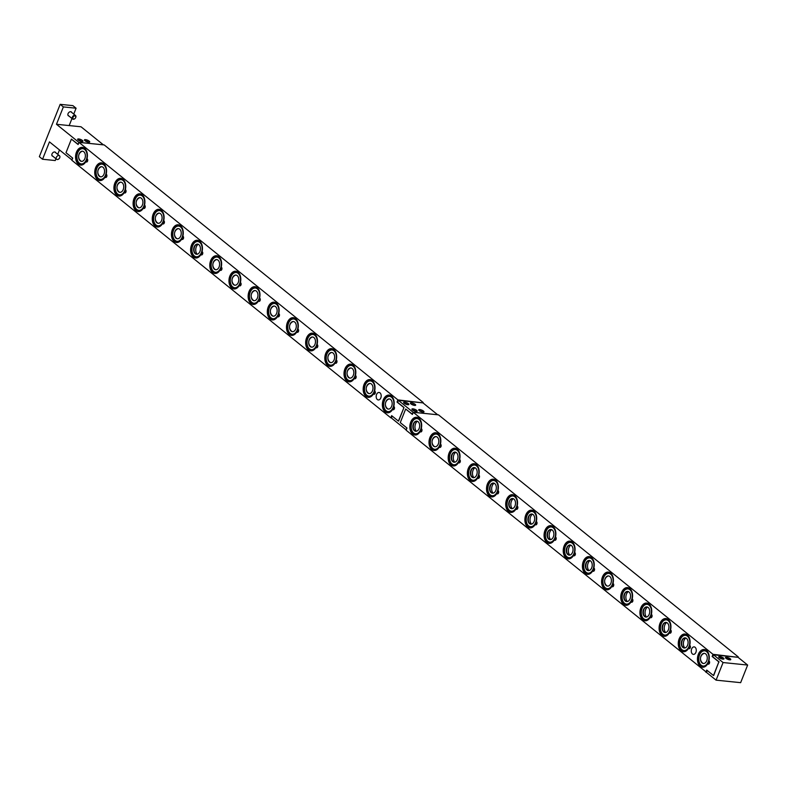 <?xml version="1.0" encoding="UTF-8"?>
<svg xmlns="http://www.w3.org/2000/svg" width="787" height="787" viewBox="0 0 787 787"><rect width="100%" height="100%" fill="white"/><g stroke="black" fill="none" stroke-linecap="round" stroke-linejoin="round"><path stroke-width="1.18" d="M707.179 652.216A7.654 5.056 95.8 0 1 708.497 661.001A7.654 5.056 95.8 0 1 703.096 666.038A7.654 5.056 95.8 0 1 700.568 664.631A7.654 5.056 95.8 0 1 699.24 655.846A7.654 5.056 95.8 0 1 704.65 650.81A7.654 5.056 95.8 0 1 707.179 652.216M700.528 657.932A5.106 3.374 95.8 0 1 702.535 653.928A5.106 3.374 95.8 0 1 706.077 654.282A5.106 3.374 95.8 0 1 706.451 661.385A5.106 3.374 95.8 0 1 701.67 662.565A5.106 3.374 95.8 0 1 701.66 662.556A5.106 3.374 95.8 0 1 700.499 658.227M701.935 662.841A5.784 3.817 95.8 0 1 701.296 661.582M701.984 654.814A5.784 3.817 95.8 0 1 702.87 653.712M684.828 647.996A5.784 3.817 95.8 0 1 684.739 647.898A5.784 3.817 95.8 0 1 685.851 638.021M688.005 636.732A7.654 5.056 95.8 0 1 689.323 645.517A7.654 5.056 95.8 0 1 683.923 650.564A7.654 5.056 95.8 0 1 681.394 649.157A7.654 5.056 95.8 0 1 680.066 640.372A7.654 5.056 95.8 0 1 685.477 635.325A7.654 5.056 95.8 0 1 688.005 636.732M686.903 638.798A5.106 3.374 95.8 0 1 687.277 645.901A5.106 3.374 95.8 0 1 682.496 647.081A5.106 3.374 95.8 0 1 682.486 647.071A5.106 3.374 95.8 0 1 683.362 638.444A5.106 3.374 95.8 0 1 686.903 638.798M682.762 647.357A5.784 3.817 95.8 0 1 683.696 638.227M665.654 632.512A5.784 3.817 95.8 0 1 665.566 632.414A5.784 3.817 95.8 0 1 666.668 622.537M668.832 621.248A7.654 5.056 95.8 0 1 670.15 630.033A7.654 5.056 95.8 0 1 664.749 635.079A7.654 5.056 95.8 0 1 662.221 633.673A7.654 5.056 95.8 0 1 660.893 624.888A7.654 5.056 95.8 0 1 666.304 619.841A7.654 5.056 95.8 0 1 668.832 621.248M667.73 623.324A5.106 3.374 95.8 0 1 668.104 630.417A5.106 3.374 95.8 0 1 663.323 631.597A5.106 3.374 95.8 0 1 663.313 631.597A5.106 3.374 95.8 0 1 664.189 622.97A5.106 3.374 95.8 0 1 667.73 623.324M663.589 631.882A5.784 3.817 95.8 0 1 664.523 622.743M646.481 617.028A5.784 3.817 95.8 0 1 646.393 616.929A5.784 3.817 95.8 0 1 647.494 607.062M649.659 605.764A7.654 5.056 95.8 0 1 650.977 614.549A7.654 5.056 95.8 0 1 645.566 619.595A7.654 5.056 95.8 0 1 643.038 618.188A7.654 5.056 95.8 0 1 641.72 609.404A7.654 5.056 95.8 0 1 647.13 604.357A7.654 5.056 95.8 0 1 649.659 605.764M648.557 607.839A5.106 3.374 95.8 0 1 648.931 614.942A5.106 3.374 95.8 0 1 644.14 616.123A5.106 3.374 95.8 0 1 644.14 616.113A5.106 3.374 95.8 0 1 645.015 607.485A5.106 3.374 95.8 0 1 648.557 607.839M644.415 616.398A5.784 3.817 95.8 0 1 645.35 607.259M627.308 601.543A5.784 3.817 95.8 0 1 627.219 601.445A5.784 3.817 95.8 0 1 628.321 591.578M630.476 590.289A7.654 5.056 95.8 0 1 631.804 599.074A7.654 5.056 95.8 0 1 626.393 604.111A7.654 5.056 95.8 0 1 623.865 602.704A7.654 5.056 95.8 0 1 622.547 593.919A7.654 5.056 95.8 0 1 627.947 588.883A7.654 5.056 95.8 0 1 630.476 590.289M629.374 592.355A5.106 3.374 95.8 0 1 629.757 599.458A5.106 3.374 95.8 0 1 624.967 600.638A5.106 3.374 95.8 0 1 624.967 600.629A5.106 3.374 95.8 0 1 625.842 592.001A5.106 3.374 95.8 0 1 629.374 592.355M625.242 600.914A5.784 3.817 95.8 0 1 626.177 591.775M611.302 574.805A7.654 5.056 95.8 0 1 612.63 583.59A7.654 5.056 95.8 0 1 607.22 588.627A7.654 5.056 95.8 0 1 604.691 587.22A7.654 5.056 95.8 0 1 603.373 578.435A7.654 5.056 95.8 0 1 608.774 573.398A7.654 5.056 95.8 0 1 611.302 574.805M604.662 580.521A5.106 3.374 95.8 0 1 606.669 576.517A5.106 3.374 95.8 0 1 610.2 576.871A5.106 3.374 95.8 0 1 610.584 583.974A5.106 3.374 95.8 0 1 605.793 585.154A5.106 3.374 95.8 0 1 605.793 585.144A5.106 3.374 95.8 0 1 604.632 580.816M606.069 585.43A5.784 3.817 95.8 0 1 605.429 584.17M606.118 577.402A5.784 3.817 95.8 0 1 607.003 576.291M588.961 570.585A5.784 3.817 95.8 0 1 588.873 570.486A5.784 3.817 95.8 0 1 589.975 560.61M592.129 559.321A7.654 5.056 95.8 0 1 593.457 568.106A7.654 5.056 95.8 0 1 588.046 573.152A7.654 5.056 95.8 0 1 585.518 571.746A7.654 5.056 95.8 0 1 584.2 562.961A7.654 5.056 95.8 0 1 589.601 557.914A7.654 5.056 95.8 0 1 592.129 559.321M591.027 561.387A5.106 3.374 95.8 0 1 591.411 568.489A5.106 3.374 95.8 0 1 586.62 569.67A5.106 3.374 95.8 0 1 586.62 569.66A5.106 3.374 95.8 0 1 587.496 561.033A5.106 3.374 95.8 0 1 591.027 561.387M586.895 569.945A5.784 3.817 95.8 0 1 587.83 560.816M569.788 555.101A5.784 3.817 95.8 0 1 569.699 555.002A5.784 3.817 95.8 0 1 570.801 545.125M572.956 543.837A7.654 5.056 95.8 0 1 574.284 552.622A7.654 5.056 95.8 0 1 568.873 557.668A7.654 5.056 95.8 0 1 566.345 556.261A7.654 5.056 95.8 0 1 565.027 547.477A7.654 5.056 95.8 0 1 570.427 542.43A7.654 5.056 95.8 0 1 572.956 543.837M571.854 545.912A5.106 3.374 95.8 0 1 572.238 553.005A5.106 3.374 95.8 0 1 567.447 554.186A5.106 3.374 95.8 0 1 567.437 554.186A5.106 3.374 95.8 0 1 568.322 545.558A5.106 3.374 95.8 0 1 571.854 545.912M567.722 554.471A5.784 3.817 95.8 0 1 568.657 545.332M550.615 539.616A5.784 3.817 95.8 0 1 550.526 539.518A5.784 3.817 95.8 0 1 551.628 529.651M553.782 528.352A7.654 5.056 95.8 0 1 555.11 537.137A7.654 5.056 95.8 0 1 549.7 542.184A7.654 5.056 95.8 0 1 547.172 540.777A7.654 5.056 95.8 0 1 545.853 531.992A7.654 5.056 95.8 0 1 551.254 526.946A7.654 5.056 95.8 0 1 553.782 528.352M552.681 530.428A5.106 3.374 95.8 0 1 553.064 537.531A5.106 3.374 95.8 0 1 548.273 538.711A5.106 3.374 95.8 0 1 548.264 538.702A5.106 3.374 95.8 0 1 549.149 530.074A5.106 3.374 95.8 0 1 552.681 530.428M548.549 538.987A5.784 3.817 95.8 0 1 549.483 529.848M531.441 524.132A5.784 3.817 95.8 0 1 531.353 524.034A5.784 3.817 95.8 0 1 532.455 514.167M534.609 512.878A7.654 5.056 95.8 0 1 535.927 521.663A7.654 5.056 95.8 0 1 530.527 526.7A7.654 5.056 95.8 0 1 527.998 525.293A7.654 5.056 95.8 0 1 526.68 516.508A7.654 5.056 95.8 0 1 532.081 511.471A7.654 5.056 95.8 0 1 534.609 512.878M533.507 514.944A5.106 3.374 95.8 0 1 533.881 522.047A5.106 3.374 95.8 0 1 529.1 523.227A5.106 3.374 95.8 0 1 529.09 523.217A5.106 3.374 95.8 0 1 529.976 514.59A5.106 3.374 95.8 0 1 533.507 514.944M529.376 523.503A5.784 3.817 95.8 0 1 530.31 514.364M512.258 508.648A5.784 3.817 95.8 0 1 512.17 508.55A5.784 3.817 95.8 0 1 513.281 498.683M515.436 497.394A7.654 5.056 95.8 0 1 516.754 506.179A7.654 5.056 95.8 0 1 511.353 511.216A7.654 5.056 95.8 0 1 508.825 509.809A7.654 5.056 95.8 0 1 507.507 501.024A7.654 5.056 95.8 0 1 512.908 495.987A7.654 5.056 95.8 0 1 515.436 497.394M514.334 499.46A5.106 3.374 95.8 0 1 514.708 506.562A5.106 3.374 95.8 0 1 509.927 507.743A5.106 3.374 95.8 0 1 509.917 507.733A5.106 3.374 95.8 0 1 510.802 499.106A5.106 3.374 95.8 0 1 514.334 499.46M510.202 508.018A5.784 3.817 95.8 0 1 511.127 498.879M493.085 493.174A5.784 3.817 95.8 0 1 492.996 493.075A5.784 3.817 95.8 0 1 494.108 483.198M496.263 481.91A7.654 5.056 95.8 0 1 497.581 490.695A7.654 5.056 95.8 0 1 492.18 495.741A7.654 5.056 95.8 0 1 489.652 494.334A7.654 5.056 95.8 0 1 488.333 485.54A7.654 5.056 95.8 0 1 493.734 480.503A7.654 5.056 95.8 0 1 496.263 481.91M495.161 483.975A5.106 3.374 95.8 0 1 495.535 491.078A5.106 3.374 95.8 0 1 490.754 492.259A5.106 3.374 95.8 0 1 490.744 492.249A5.106 3.374 95.8 0 1 491.629 483.621A5.106 3.374 95.8 0 1 495.161 483.975M491.029 492.534A5.784 3.817 95.8 0 1 491.954 483.405M473.912 477.689A5.784 3.817 95.8 0 1 473.823 477.591A5.784 3.817 95.8 0 1 474.935 467.714M477.089 466.425A7.654 5.056 95.8 0 1 478.407 475.21A7.654 5.056 95.8 0 1 473.007 480.257A7.654 5.056 95.8 0 1 470.478 478.85A7.654 5.056 95.8 0 1 469.15 470.065A7.654 5.056 95.8 0 1 474.561 465.019A7.654 5.056 95.8 0 1 477.089 466.425M475.987 468.501A5.106 3.374 95.8 0 1 476.361 475.594A5.106 3.374 95.8 0 1 471.58 476.774A5.106 3.374 95.8 0 1 471.57 476.765A5.106 3.374 95.8 0 1 472.456 468.147A5.106 3.374 95.8 0 1 475.987 468.501M471.856 477.06A5.784 3.817 95.8 0 1 472.78 467.921M454.738 462.205A5.784 3.817 95.8 0 1 454.65 462.107A5.784 3.817 95.8 0 1 455.762 452.24M457.916 450.941A7.654 5.056 95.8 0 1 459.234 459.726A7.654 5.056 95.8 0 1 453.833 464.773A7.654 5.056 95.8 0 1 451.305 463.366A7.654 5.056 95.8 0 1 449.977 454.581A7.654 5.056 95.8 0 1 455.388 449.534A7.654 5.056 95.8 0 1 457.916 450.941M456.814 453.017A5.106 3.374 95.8 0 1 457.188 460.12A5.106 3.374 95.8 0 1 452.407 461.3A5.106 3.374 95.8 0 1 452.397 461.29A5.106 3.374 95.8 0 1 453.282 452.663A5.106 3.374 95.8 0 1 456.814 453.017M452.673 461.575A5.784 3.817 95.8 0 1 453.607 452.436M438.743 435.467A7.654 5.056 95.8 0 1 440.061 444.252A7.654 5.056 95.8 0 1 434.66 449.288A7.654 5.056 95.8 0 1 432.132 447.882A7.654 5.056 95.8 0 1 430.804 439.097A7.654 5.056 95.8 0 1 436.214 434.06A7.654 5.056 95.8 0 1 438.743 435.467M432.093 441.182A5.106 3.374 95.8 0 1 434.099 437.178A5.106 3.374 95.8 0 1 437.641 437.533A5.106 3.374 95.8 0 1 438.015 444.635A5.106 3.374 95.8 0 1 433.234 445.816A5.106 3.374 95.8 0 1 433.224 445.806A5.106 3.374 95.8 0 1 432.063 441.477M433.499 446.091A5.784 3.817 95.8 0 1 432.86 444.832M433.548 438.064A5.784 3.817 95.8 0 1 434.434 436.952M80.52 149.196A7.654 5.056 95.8 0 1 82.773 148.664A7.654 5.056 95.8 0 1 87.072 155.098A7.654 5.056 95.8 0 1 83.471 163.371A7.654 5.056 95.8 0 1 81.218 163.903A7.654 5.056 95.8 0 1 76.919 157.469A7.654 5.056 95.8 0 1 80.52 149.196M78.661 155.796A5.106 3.374 95.8 0 1 80.668 151.793A5.106 3.374 95.8 0 1 81.012 151.557A5.106 3.374 95.8 0 1 85.242 154.4A5.106 3.374 95.8 0 1 82.979 161.01A5.106 3.374 95.8 0 1 79.782 160.41A5.106 3.374 95.8 0 1 78.631 156.092M80.067 160.705A5.784 3.817 95.8 0 1 79.418 159.436M80.107 152.668A5.784 3.817 95.8 0 1 80.992 151.566M387.568 412.821A8.903 5.883 95.8 0 1 383.702 409.437L384.686 409.053M393.451 409.752L392.605 409.407A8.903 5.883 95.8 0 1 387.361 412.801A8.903 5.883 95.8 0 1 382.423 403.347A8.903 5.883 95.8 0 1 389.172 395.084A8.903 5.883 95.8 0 1 393.785 406.446A1.702 1.121 95.8 0 1 394.474 408.364A1.702 1.121 95.8 0 1 393.215 409.771A1.702 1.121 95.8 0 1 392.605 409.407M383.692 405.039L382.777 405.02M383.722 409.427A8.903 5.883 -84.2 0 1 382.777 404.862L382.748 404.862A8.903 5.883 95.8 0 1 389.368 395.113M382.748 404.862L383.692 404.843M702.653 667.248A8.903 5.883 95.8 0 1 698.364 655.463L698.394 655.463A8.903 5.883 -84.2 0 1 700.509 651.469M708.546 664.179L707.7 663.834A8.903 5.883 95.8 0 1 702.457 667.228A8.903 5.883 95.8 0 1 697.508 657.775A8.903 5.883 95.8 0 1 704.267 649.511A8.903 5.883 95.8 0 1 708.88 660.873A1.702 1.121 95.8 0 1 709.569 662.792A1.702 1.121 95.8 0 1 708.3 664.198A1.702 1.121 95.8 0 1 707.7 663.834M698.472 655.207L699.377 655.433M701.404 652.089A0.905 0.502 41.9 0 1 700.499 651.449A8.903 5.883 95.8 0 1 704.463 649.541M699.279 655.738L698.364 655.463M368.395 397.337A8.903 5.883 95.8 0 1 364.529 393.953L365.512 393.569M374.278 394.267L373.432 393.923A8.903 5.883 95.8 0 1 368.188 397.327A8.903 5.883 95.8 0 1 363.24 387.863A8.903 5.883 95.8 0 1 369.998 379.609A8.903 5.883 95.8 0 1 374.612 390.962A1.702 1.121 95.8 0 1 375.301 392.89A1.702 1.121 95.8 0 1 374.032 394.287A1.702 1.121 95.8 0 1 373.432 393.923M364.519 389.555L363.604 389.545M364.519 389.358L363.574 389.378A8.903 5.883 95.8 0 1 370.195 379.629M363.594 389.378A8.903 5.883 -84.2 0 0 364.538 393.943M683.48 651.764A8.903 5.883 95.8 0 1 679.191 639.979L679.22 639.979A8.903 5.883 -84.2 0 1 681.335 635.985M689.373 648.695L688.527 648.35A8.903 5.883 95.8 0 1 683.283 651.754A8.903 5.883 95.8 0 1 678.335 642.29A8.903 5.883 95.8 0 1 685.093 634.027A8.903 5.883 95.8 0 1 689.707 645.389A1.702 1.121 95.8 0 1 690.396 647.308A1.702 1.121 95.8 0 1 689.127 648.714A1.702 1.121 95.8 0 1 688.527 648.35M679.299 639.723L680.204 639.949M682.231 636.604A0.905 0.502 41.9 0 1 681.326 635.965A8.903 5.883 95.8 0 1 685.29 634.056M680.106 640.264L679.191 639.979M349.221 381.852A8.903 5.883 95.8 0 1 345.355 378.478L346.339 378.085M355.104 378.793L354.258 378.439A8.903 5.883 95.8 0 1 349.015 381.843A8.903 5.883 95.8 0 1 344.067 372.389A8.903 5.883 95.8 0 1 350.825 364.125A8.903 5.883 95.8 0 1 355.439 375.478A1.702 1.121 95.8 0 1 356.127 377.406A1.702 1.121 95.8 0 1 354.858 378.803A1.702 1.121 95.8 0 1 354.258 378.439M345.345 374.081L344.431 374.061M345.336 373.874L344.401 373.894A8.903 5.883 95.8 0 1 351.022 364.145M344.421 373.894A8.903 5.883 -84.2 0 0 345.365 378.458M664.307 636.28A8.903 5.883 95.8 0 1 660.018 624.494L660.047 624.494A8.903 5.883 -84.2 0 1 662.162 620.5A8.903 5.883 95.8 0 1 666.117 618.572M670.199 633.21L669.353 632.866A8.903 5.883 95.8 0 1 664.11 636.27A8.903 5.883 95.8 0 1 659.162 626.806A8.903 5.883 95.8 0 1 665.92 618.552A8.903 5.883 95.8 0 1 670.534 629.905A1.702 1.121 95.8 0 1 671.222 631.833A1.702 1.121 95.8 0 1 669.953 633.23A1.702 1.121 95.8 0 1 669.353 632.866M660.126 624.239L661.031 624.465M662.152 620.481A0.905 0.502 41.9 0 0 663.057 621.12M660.923 624.78L660.018 624.494M330.038 366.378A8.903 5.883 95.8 0 1 326.172 362.994L327.166 362.6M335.931 363.309L335.085 362.964A8.903 5.883 95.8 0 1 329.842 366.358A8.903 5.883 95.8 0 1 324.893 356.905A8.903 5.883 95.8 0 1 331.652 348.641A8.903 5.883 95.8 0 1 336.265 359.993A1.702 1.121 95.8 0 1 336.954 361.922A1.702 1.121 95.8 0 1 335.685 363.319A1.702 1.121 95.8 0 1 335.085 362.964M326.172 358.597L325.257 358.577M326.162 358.39L325.228 358.41A8.903 5.883 95.8 0 1 331.848 348.671M325.247 358.41A8.903 5.883 -84.2 0 0 326.192 362.974M645.133 620.795A8.903 5.883 95.8 0 1 640.844 609.01L641.749 609.295M651.026 617.736L650.18 617.382A8.903 5.883 95.8 0 1 644.937 620.786A8.903 5.883 95.8 0 1 639.988 611.332A8.903 5.883 95.8 0 1 646.747 603.068A8.903 5.883 95.8 0 1 651.361 614.421A1.702 1.121 95.8 0 1 652.049 616.349A1.702 1.121 95.8 0 1 650.78 617.746A1.702 1.121 95.8 0 1 650.18 617.382M640.952 608.754L641.858 608.981M643.884 605.636A0.905 0.502 41.9 0 1 642.979 604.996A8.903 5.883 95.8 0 1 646.944 603.088M642.989 605.016A8.903 5.883 -84.2 0 0 640.874 609.01M310.865 350.894A8.903 5.883 95.8 0 1 306.999 347.51L307.992 347.126M316.758 347.824L315.912 347.48A8.903 5.883 95.8 0 1 310.668 350.874A8.903 5.883 95.8 0 1 305.72 341.42A8.903 5.883 95.8 0 1 312.478 333.157A8.903 5.883 95.8 0 1 317.092 344.519A1.702 1.121 95.8 0 1 317.781 346.437A1.702 1.121 95.8 0 1 316.512 347.834A1.702 1.121 95.8 0 1 315.912 347.48M306.999 343.112L306.084 343.093M307.019 347.49A8.903 5.883 -84.2 0 1 306.074 342.935L306.054 342.925A8.903 5.883 95.8 0 1 312.675 333.186M306.054 342.925L306.989 342.906M625.96 605.321A8.903 5.883 95.8 0 1 621.671 593.526L622.576 593.811M631.853 602.252L631.007 601.907A8.903 5.883 95.8 0 1 625.763 605.301A8.903 5.883 95.8 0 1 620.815 595.848A8.903 5.883 95.8 0 1 627.573 587.584A8.903 5.883 95.8 0 1 632.187 598.946A1.702 1.121 95.8 0 1 632.876 600.865A1.702 1.121 95.8 0 1 631.607 602.262A1.702 1.121 95.8 0 1 631.007 601.907M621.769 593.27L622.684 593.506M624.711 590.161A0.905 0.502 41.9 0 1 623.806 589.512A8.903 5.883 95.8 0 1 627.77 587.614M623.816 589.532A8.903 5.883 -84.2 0 0 621.7 593.536M291.692 335.41A8.903 5.883 95.8 0 1 287.826 332.025L288.819 331.642M297.584 332.34L296.738 331.996A8.903 5.883 95.8 0 1 291.495 335.39A8.903 5.883 95.8 0 1 286.547 325.936A8.903 5.883 95.8 0 1 293.305 317.673A8.903 5.883 95.8 0 1 297.919 329.035A1.702 1.121 95.8 0 1 298.607 330.953A1.702 1.121 95.8 0 1 297.338 332.36A1.702 1.121 95.8 0 1 296.738 331.996M287.826 327.628L286.901 327.608M287.845 332.016A8.903 5.883 -84.2 0 1 286.901 327.451L286.881 327.451A8.903 5.883 95.8 0 1 293.502 317.702M286.881 327.451L287.816 327.431M606.787 589.837A8.903 5.883 95.8 0 1 602.498 578.052L603.403 578.327M612.679 586.768L611.833 586.423A8.903 5.883 95.8 0 1 606.59 589.817A8.903 5.883 95.8 0 1 601.642 580.363A8.903 5.883 95.8 0 1 608.4 572.1A8.903 5.883 95.8 0 1 613.014 583.462A1.702 1.121 95.8 0 1 613.703 585.38A1.702 1.121 95.8 0 1 612.434 586.787A1.702 1.121 95.8 0 1 611.833 586.423M602.596 577.796L603.501 578.022M605.537 574.677A0.905 0.502 41.9 0 1 604.632 574.038A8.903 5.883 95.8 0 1 608.597 572.129M604.642 574.057A8.903 5.883 -84.2 0 0 602.517 578.052M272.518 319.925A8.903 5.883 95.8 0 1 268.652 316.541L269.646 316.158M278.411 316.856L277.565 316.512A8.903 5.883 95.8 0 1 272.322 319.916A8.903 5.883 95.8 0 1 267.373 310.452A8.903 5.883 95.8 0 1 274.132 302.198A8.903 5.883 95.8 0 1 278.746 313.551A1.702 1.121 95.8 0 1 279.434 315.479A1.702 1.121 95.8 0 1 278.165 316.876A1.702 1.121 95.8 0 1 277.565 316.512M268.652 312.144L267.728 312.134M268.672 316.531A8.903 5.883 -84.2 0 1 267.728 311.967L267.698 311.967A8.903 5.883 95.8 0 1 274.329 302.218M267.698 311.967L268.642 311.947M587.614 574.353A8.903 5.883 95.8 0 1 583.324 562.567L583.344 562.567A8.903 5.883 -84.2 0 1 585.469 558.573A8.903 5.883 95.8 0 1 589.424 556.645M593.506 571.283L592.66 570.939A8.903 5.883 95.8 0 1 587.417 574.333A8.903 5.883 95.8 0 1 582.469 564.879A8.903 5.883 95.8 0 1 589.227 556.616A8.903 5.883 95.8 0 1 593.831 567.978A1.702 1.121 95.8 0 1 594.529 569.896A1.702 1.121 95.8 0 1 593.26 571.303A1.702 1.121 95.8 0 1 592.66 570.939M583.423 562.312L584.328 562.538M585.459 558.554A0.905 0.502 41.9 0 0 586.364 559.193M584.229 562.853L583.324 562.567M253.345 304.441A8.903 5.883 95.8 0 1 249.479 301.067L250.473 300.673M259.238 301.382L258.392 301.028A8.903 5.883 95.8 0 1 253.148 304.431A8.903 5.883 95.8 0 1 248.2 294.977A8.903 5.883 95.8 0 1 254.958 286.714A8.903 5.883 95.8 0 1 259.572 298.066A1.702 1.121 95.8 0 1 260.261 299.995A1.702 1.121 95.8 0 1 258.992 301.391A1.702 1.121 95.8 0 1 258.392 301.028M249.479 296.66L248.554 296.65M249.469 296.463L248.525 296.483A8.903 5.883 95.8 0 1 255.155 286.734M248.554 296.483A8.903 5.883 -84.2 0 0 249.499 301.047M568.44 558.868A8.903 5.883 95.8 0 1 564.151 547.083L564.171 547.083A8.903 5.883 -84.2 0 1 566.296 543.089A8.903 5.883 95.8 0 1 570.25 541.161M574.333 555.799L573.487 555.455A8.903 5.883 95.8 0 1 568.244 558.859A8.903 5.883 95.8 0 1 563.295 549.395A8.903 5.883 95.8 0 1 570.044 541.141A8.903 5.883 95.8 0 1 574.658 552.494A1.702 1.121 95.8 0 1 575.346 554.422A1.702 1.121 95.8 0 1 574.087 555.819A1.702 1.121 95.8 0 1 573.487 555.455M564.249 546.827L565.155 547.054M566.286 543.069A0.905 0.502 41.9 0 0 567.191 543.709M565.056 547.368L564.151 547.083M234.172 288.967A8.903 5.883 95.8 0 1 230.306 285.583L231.289 285.189M240.065 285.897L239.218 285.553A8.903 5.883 95.8 0 1 233.975 288.947A8.903 5.883 95.8 0 1 229.027 279.493A8.903 5.883 95.8 0 1 235.785 271.23A8.903 5.883 95.8 0 1 240.399 282.582A1.702 1.121 95.8 0 1 241.088 284.51A1.702 1.121 95.8 0 1 239.819 285.907A1.702 1.121 95.8 0 1 239.218 285.553M230.306 281.185L229.381 281.166M230.296 280.979L229.351 280.998A8.903 5.883 95.8 0 1 235.982 271.259M229.381 280.998A8.903 5.883 -84.2 0 0 230.325 285.563M549.267 543.384A8.903 5.883 95.8 0 1 544.978 531.599L545.883 531.884M555.16 540.325L554.314 539.971A8.903 5.883 95.8 0 1 549.07 543.374A8.903 5.883 95.8 0 1 544.122 533.92A8.903 5.883 95.8 0 1 550.87 525.657A8.903 5.883 95.8 0 1 555.484 537.009A1.702 1.121 95.8 0 1 556.173 538.938A1.702 1.121 95.8 0 1 554.914 540.335A1.702 1.121 95.8 0 1 554.314 539.971M545.076 531.343L545.981 531.569M548.018 528.225A0.905 0.502 41.9 0 1 547.113 527.585A8.903 5.883 95.8 0 1 551.077 525.677M547.122 527.605A8.903 5.883 -84.2 0 0 544.998 531.599M214.999 273.483A8.903 5.883 95.8 0 1 211.132 270.098L212.116 269.715M220.891 270.413L220.045 270.069A8.903 5.883 95.8 0 1 214.802 273.463A8.903 5.883 95.8 0 1 209.854 264.009A8.903 5.883 95.8 0 1 216.612 255.745A8.903 5.883 95.8 0 1 221.226 267.108A1.702 1.121 95.8 0 1 221.914 269.026A1.702 1.121 95.8 0 1 220.645 270.423A1.702 1.121 95.8 0 1 220.045 270.069M211.132 265.701L210.208 265.681M211.152 270.079A8.903 5.883 -84.2 0 1 210.208 265.524L210.178 265.514A8.903 5.883 95.8 0 1 216.809 255.775M210.178 265.514L211.123 265.494M530.094 527.91A8.903 5.883 95.8 0 1 525.805 516.115L526.71 516.4M535.986 524.84L535.13 524.496A8.903 5.883 95.8 0 1 529.887 527.89A8.903 5.883 95.8 0 1 524.949 518.436A8.903 5.883 95.8 0 1 531.697 510.173A8.903 5.883 95.8 0 1 536.311 521.525A1.702 1.121 95.8 0 1 537 523.453A1.702 1.121 95.8 0 1 535.74 524.85A1.702 1.121 95.8 0 1 535.13 524.496M525.903 515.859L526.808 516.095M528.834 512.75A0.905 0.502 41.9 0 1 527.939 512.101A8.903 5.883 95.8 0 1 531.894 510.202M527.949 512.121A8.903 5.883 -84.2 0 0 525.824 516.124M195.825 257.998A8.903 5.883 95.8 0 1 191.959 254.614L192.943 254.231M201.718 254.929L200.872 254.585A8.903 5.883 95.8 0 1 195.629 257.979A8.903 5.883 95.8 0 1 190.68 248.525A8.903 5.883 95.8 0 1 197.439 240.261A8.903 5.883 95.8 0 1 202.052 251.624A1.702 1.121 95.8 0 1 202.741 253.542A1.702 1.121 95.8 0 1 201.472 254.949A1.702 1.121 95.8 0 1 200.872 254.585M191.949 250.217L191.034 250.197M191.979 254.604A8.903 5.883 -84.2 0 1 191.034 250.04L191.005 250.04A8.903 5.883 95.8 0 1 197.635 240.291M191.005 250.04L191.949 250.01M510.92 512.426A8.903 5.883 95.8 0 1 506.621 500.64L507.536 500.916M516.803 509.356L515.957 509.012A8.903 5.883 95.8 0 1 510.714 512.406A8.903 5.883 95.8 0 1 505.775 502.952A8.903 5.883 95.8 0 1 512.524 494.689A8.903 5.883 95.8 0 1 517.138 506.051A1.702 1.121 95.8 0 1 517.826 507.969A1.702 1.121 95.8 0 1 516.567 509.376A1.702 1.121 95.8 0 1 515.957 509.012M506.73 500.384L507.635 500.611M509.661 497.266A0.905 0.502 41.9 0 1 508.766 496.627A8.903 5.883 95.8 0 1 512.721 494.718M508.776 496.646A8.903 5.883 -84.2 0 0 506.651 500.64M176.652 242.514A8.903 5.883 95.8 0 1 172.786 239.13L173.77 238.746M182.545 239.445L181.699 239.1A8.903 5.883 95.8 0 1 176.455 242.504A8.903 5.883 95.8 0 1 171.507 233.041A8.903 5.883 95.8 0 1 178.255 224.787A8.903 5.883 95.8 0 1 182.869 236.139A1.702 1.121 95.8 0 1 183.558 238.067A1.702 1.121 95.8 0 1 182.299 239.464A1.702 1.121 95.8 0 1 181.699 239.1M172.776 234.733L171.861 234.723M172.806 239.12A8.903 5.883 -84.2 0 1 171.861 234.556L171.832 234.556A8.903 5.883 95.8 0 1 178.462 224.807M171.832 234.556L172.776 234.536M491.747 496.941A8.903 5.883 95.8 0 1 487.448 485.156L487.478 485.156A8.903 5.883 -84.2 0 1 489.603 481.162M497.63 493.872L496.784 493.528A8.903 5.883 95.8 0 1 491.541 496.922A8.903 5.883 95.8 0 1 486.592 487.468A8.903 5.883 95.8 0 1 493.351 479.204A8.903 5.883 95.8 0 1 497.964 490.567A1.702 1.121 95.8 0 1 498.653 492.485A1.702 1.121 95.8 0 1 497.384 493.892A1.702 1.121 95.8 0 1 496.784 493.528M487.556 484.9L488.461 485.126M490.488 481.782A0.905 0.502 41.9 0 1 489.583 481.142A8.903 5.883 95.8 0 1 493.547 479.234M488.363 485.431L487.448 485.156M157.479 227.03A8.903 5.883 95.8 0 1 153.613 223.656L154.596 223.262M163.371 223.97L162.525 223.616A8.903 5.883 95.8 0 1 157.282 227.02A8.903 5.883 95.8 0 1 152.334 217.566A8.903 5.883 95.8 0 1 159.082 209.303A8.903 5.883 95.8 0 1 163.696 220.655A1.702 1.121 95.8 0 1 164.385 222.583A1.702 1.121 95.8 0 1 163.125 223.98A1.702 1.121 95.8 0 1 162.525 223.616M153.603 219.248L152.688 219.239M153.603 219.052L152.658 219.071A8.903 5.883 95.8 0 1 159.289 209.322M152.688 219.071A8.903 5.883 -84.2 0 0 153.632 223.636M472.574 481.457A8.903 5.883 95.8 0 1 468.275 469.672L468.304 469.672A8.903 5.883 -84.2 0 1 470.429 465.678A8.903 5.883 95.8 0 1 474.374 463.75M478.457 478.388L477.611 478.043A8.903 5.883 95.8 0 1 472.367 481.447A8.903 5.883 95.8 0 1 467.419 471.984A8.903 5.883 95.8 0 1 474.177 463.73A8.903 5.883 95.8 0 1 478.791 475.082A1.702 1.121 95.8 0 1 479.48 477.011A1.702 1.121 95.8 0 1 478.211 478.407A1.702 1.121 95.8 0 1 477.611 478.043M468.383 469.416L469.288 469.642M470.41 465.658A0.905 0.502 41.9 0 0 471.315 466.298M469.19 469.957L468.275 469.672M138.305 211.555A8.903 5.883 95.8 0 1 134.439 208.171L135.423 207.778M144.198 208.486L143.342 208.142A8.903 5.883 95.8 0 1 138.109 211.536A8.903 5.883 95.8 0 1 133.16 202.082A8.903 5.883 95.8 0 1 139.909 193.818A8.903 5.883 95.8 0 1 144.523 205.171A1.702 1.121 95.8 0 1 145.211 207.099A1.702 1.121 95.8 0 1 143.952 208.496A1.702 1.121 95.8 0 1 143.342 208.142M134.429 203.774L133.515 203.754M134.429 203.567L133.485 203.587A8.903 5.883 95.8 0 1 140.106 193.848M133.515 203.587A8.903 5.883 -84.2 0 0 134.459 208.152M453.391 465.973A8.903 5.883 95.8 0 1 449.102 454.188L449.131 454.188A8.903 5.883 -84.2 0 1 451.256 450.194M459.283 462.913L458.437 462.559A8.903 5.883 95.8 0 1 453.194 465.963A8.903 5.883 95.8 0 1 448.246 456.509A8.903 5.883 95.8 0 1 455.004 448.246A8.903 5.883 95.8 0 1 459.618 459.598A1.702 1.121 95.8 0 1 460.306 461.526A1.702 1.121 95.8 0 1 459.037 462.923A1.702 1.121 95.8 0 1 458.437 462.559M449.21 453.932L450.115 454.158M452.141 450.813A0.905 0.502 41.9 0 1 451.236 450.174A8.903 5.883 95.8 0 1 455.201 448.265M450.016 454.473L449.102 454.188M119.132 196.071A8.903 5.883 95.8 0 1 115.266 192.687L116.25 192.303M125.015 193.002L124.169 192.658A8.903 5.883 95.8 0 1 118.926 196.052A8.903 5.883 95.8 0 1 113.987 186.598A8.903 5.883 95.8 0 1 120.736 178.334A8.903 5.883 95.8 0 1 125.349 189.697A1.702 1.121 95.8 0 1 126.038 191.615A1.702 1.121 95.8 0 1 124.779 193.012A1.702 1.121 95.8 0 1 124.169 192.658M115.256 188.29L114.341 188.27M115.286 192.667A8.903 5.883 -84.2 0 1 114.341 188.113L114.312 188.103A8.903 5.883 95.8 0 1 120.932 178.364M114.312 188.103L115.256 188.083M434.217 450.498A8.903 5.883 95.8 0 1 429.928 438.703L430.843 438.989M440.11 447.429L439.264 447.085A8.903 5.883 95.8 0 1 434.021 450.479A8.903 5.883 95.8 0 1 429.072 441.025A8.903 5.883 95.8 0 1 435.831 432.761A8.903 5.883 95.8 0 1 440.445 444.114A1.702 1.121 95.8 0 1 441.133 446.042A1.702 1.121 95.8 0 1 439.864 447.439A1.702 1.121 95.8 0 1 439.264 447.085M430.036 438.448L430.942 438.684M432.968 435.339A0.905 0.502 41.9 0 1 432.063 434.69A8.903 5.883 95.8 0 1 436.028 432.791M432.083 434.709A8.903 5.883 -84.2 0 0 429.958 438.713M99.959 180.587A8.903 5.883 95.8 0 1 96.093 177.203L97.076 176.819M105.842 177.518L104.996 177.173A8.903 5.883 95.8 0 1 99.752 180.567A8.903 5.883 95.8 0 1 94.804 171.113A8.903 5.883 95.8 0 1 101.562 162.85A8.903 5.883 95.8 0 1 106.176 174.212A1.702 1.121 95.8 0 1 106.865 176.131A1.702 1.121 95.8 0 1 105.596 177.537A1.702 1.121 95.8 0 1 104.996 177.173M96.083 172.806L95.168 172.786M96.103 177.193A8.903 5.883 -84.2 0 1 95.168 172.628L95.138 172.619A8.903 5.883 95.8 0 1 101.759 162.879M95.138 172.619L96.083 172.599M80.786 165.103A8.903 5.883 95.8 0 1 76.919 161.719L77.903 161.335M86.668 162.033L85.822 161.689A8.903 5.883 95.8 0 1 80.579 165.093A8.903 5.883 95.8 0 1 75.631 155.629A8.903 5.883 95.8 0 1 82.389 147.376A8.903 5.883 95.8 0 1 87.003 158.728A1.702 1.121 95.8 0 1 87.691 160.656A1.702 1.121 95.8 0 1 86.422 162.053A1.702 1.121 95.8 0 1 85.822 161.689M76.91 157.321L75.995 157.302M76.929 161.709A8.903 5.883 -84.2 0 1 75.985 157.144L75.965 157.144A8.903 5.883 95.8 0 1 82.586 147.395M75.965 157.144L76.9 157.125M695.108 647.288A3.768 2.489 95.8 0 1 696.121 651.636A3.768 2.489 95.8 0 1 693.396 654.381A3.768 2.489 95.8 0 1 692.442 653.977A3.768 2.489 95.8 0 1 691.429 649.629A3.768 2.489 95.8 0 1 694.154 646.884A3.768 2.489 95.8 0 1 695.108 647.288M380.013 392.861A3.768 2.489 95.8 0 1 381.036 397.209A3.768 2.489 95.8 0 1 378.301 399.953A3.768 2.489 95.8 0 1 377.347 399.55A3.768 2.489 95.8 0 1 376.334 395.202A3.768 2.489 95.8 0 1 379.068 392.457A3.768 2.489 95.8 0 1 380.013 392.861M415.044 435.014A8.903 5.883 95.8 0 1 410.755 423.229L411.67 423.504M420.937 431.945L420.091 431.601A8.903 5.883 95.8 0 1 414.847 434.995A8.903 5.883 95.8 0 1 409.899 425.541A8.903 5.883 95.8 0 1 416.657 417.277A8.903 5.883 95.8 0 1 421.271 428.64A1.702 1.121 95.8 0 1 421.96 430.558A1.702 1.121 95.8 0 1 420.691 431.955A1.702 1.121 95.8 0 1 420.091 431.601M410.863 422.973L411.768 423.199M413.795 419.855A0.905 0.502 41.9 0 1 412.89 419.215A8.903 5.883 95.8 0 1 416.854 417.307M412.9 419.235A8.903 5.883 -84.2 0 0 410.784 423.229M404.784 403.662A1.702 0.502 -158.3 0 1 407.164 404.607M404.37 403.397A2.272 0.669 -158.3 0 1 407.646 404.695M411.562 404.351A1.702 0.502 -158.3 0 1 413.942 405.295M411.148 404.085A2.272 0.669 -158.3 0 1 414.424 405.394M419.874 411.06A1.702 0.502 -158.3 0 1 422.255 412.004M419.461 410.794A2.272 0.669 -158.3 0 1 422.737 412.103M413.096 410.361A1.702 0.502 -158.3 0 1 415.477 411.316M412.683 410.106A2.272 0.669 -158.3 0 1 415.959 411.404M398.606 421.084L404.006 407.499L398.419 421.065M398.399 400.376L422.973 402.885L437.67 414.759L413.096 412.25L398.399 400.376L397.622 402.344L404.006 407.499M412.467 414.228L405.669 409.024L412.388 414.444L413.244 412.28L713.002 654.322L738.078 657.322M413.096 412.25L412.319 414.208M392.162 416.067L391.395 417.995L406.092 429.859L406.859 427.931M414.631 405.413A2.833 0.846 -158.3 0 1 411.709 404.429A2.833 0.846 -158.3 0 1 410.401 403.072A2.833 0.846 -158.3 0 1 411.434 402.836A2.833 0.846 -158.3 0 1 414.356 403.82A2.833 0.846 -158.3 0 1 415.664 405.177A2.833 0.846 -158.3 0 1 414.631 405.413M422.944 412.122A2.833 0.846 -158.3 0 1 420.022 411.139A2.833 0.846 -158.3 0 1 418.704 409.781A2.833 0.846 -158.3 0 1 421.655 410.057A2.833 0.846 -158.3 0 1 423.977 411.886A2.833 0.846 -158.3 0 1 422.944 412.122M416.166 411.434A2.833 0.846 -158.3 0 1 413.244 410.45A2.833 0.846 -158.3 0 1 411.926 409.092A2.833 0.846 -158.3 0 1 414.877 409.358A2.833 0.846 -158.3 0 1 417.199 411.188A2.833 0.846 -158.3 0 1 416.166 411.434M407.853 404.725A2.833 0.846 -158.3 0 1 404.931 403.741A2.833 0.846 -158.3 0 1 403.623 402.383A2.833 0.846 -158.3 0 1 404.656 402.147A2.833 0.846 -158.3 0 1 407.577 403.121A2.833 0.846 -158.3 0 1 408.886 404.479A2.833 0.846 -158.3 0 1 407.853 404.725M730.041 659.772L730.061 659.86A2.272 0.669 21.7 0 0 730.041 659.772A2.272 0.669 21.7 0 0 728.172 658.424A2.272 0.669 21.7 0 0 725.889 658.119A2.272 0.669 21.7 0 0 725.83 658.188L725.889 658.119M729.382 659.791A1.702 0.502 21.7 0 0 729.51 659.683A1.702 0.502 21.7 0 0 728.113 658.581A1.702 0.502 21.7 0 0 726.342 658.424A1.702 0.502 21.7 0 0 726.362 658.591M726.529 657.263A2.833 0.846 -158.3 0 1 729.451 658.247A2.833 0.846 -158.3 0 1 730.759 659.604A2.833 0.846 -158.3 0 1 727.818 659.329A2.833 0.846 -158.3 0 1 725.486 657.499A2.833 0.846 -158.3 0 1 726.529 657.263M723.263 659.172A2.272 0.669 21.7 0 0 723.263 659.083A2.272 0.669 21.7 0 0 721.394 657.735A2.272 0.669 21.7 0 0 719.111 657.43A2.272 0.669 21.7 0 0 719.052 657.489M722.604 659.103A1.702 0.502 21.7 0 0 722.732 658.994A1.702 0.502 21.7 0 0 721.335 657.893A1.702 0.502 21.7 0 0 719.564 657.735A1.702 0.502 21.7 0 0 719.584 657.902M719.751 656.565A2.833 0.846 -158.3 0 1 722.673 657.548A2.833 0.846 -158.3 0 1 723.981 658.906A2.833 0.846 -158.3 0 1 721.04 658.64A2.833 0.846 -158.3 0 1 718.708 656.811A2.833 0.846 -158.3 0 1 719.751 656.565M713.691 675.512L718.846 661.897L713.504 675.492M719.102 661.926L712.707 656.761L713.494 654.804L723.076 662.546L716.072 680.155L706.48 672.413L707.247 670.485M723.076 662.546L747.65 665.054L740.646 682.663L716.072 680.155M747.65 665.054L738.058 657.312L713.494 654.804M718.846 661.897L712.137 656.486L713.002 654.322M706.529 672.305L406.112 430.194L406.977 428.03L400.268 422.609L405.669 409.024M705.87 672.236L706.726 670.071L713.445 675.492M712.137 656.486L712.796 656.545M413.244 412.28L438.497 414.857L738.245 656.899M85.606 141.148A1.702 0.502 -158.3 0 1 87.987 142.103M85.193 140.883A2.272 0.669 -158.3 0 1 88.469 142.191M78.828 140.46A1.702 0.502 -158.3 0 1 81.209 141.404M78.415 140.194A2.272 0.669 -158.3 0 1 81.691 141.503M59.655 157.872A1.781 1.23 -51.1 0 1 59.576 158.049A1.781 1.23 -51.1 0 1 58.887 158.895L59.655 157.872M59.605 157.98A2.272 1.564 128.9 0 0 59.635 157.912A2.272 1.564 128.9 0 0 59.743 157.685A2.272 1.564 128.9 0 0 59.468 155.747A2.272 1.564 128.9 0 0 56.349 157.341A2.272 1.564 128.9 0 0 56.615 159.279A2.272 1.564 128.9 0 0 58.769 158.984A2.272 1.564 128.9 0 0 58.828 158.935M73.014 117.342A1.781 1.23 -51.1 0 1 75.04 115.905A1.781 1.23 -51.1 0 1 75.591 117.784A1.781 1.23 -51.1 0 1 74.913 118.63A1.781 1.23 -51.1 0 1 73.28 118.906A1.781 1.23 -51.1 0 1 73.014 117.342M75.621 117.725A2.272 1.564 128.9 0 0 75.66 117.647A2.272 1.564 128.9 0 0 75.759 117.43A2.272 1.564 128.9 0 0 75.493 115.492A2.272 1.564 128.9 0 0 72.374 117.076A2.272 1.564 128.9 0 0 72.64 119.014A2.272 1.564 128.9 0 0 74.795 118.729A2.272 1.564 128.9 0 0 74.854 118.68M69.177 125.576L56.467 124.277L78.838 142.339L103.402 144.847L81.031 126.786L69.177 125.576L71.991 118.493M73.752 114.076L76.083 108.213L63.373 106.914L56.467 124.277M68.922 116.014A2.44 1.682 -51.1 0 1 68.331 115.758A2.44 1.682 -51.1 0 1 68.558 112.807A2.44 1.682 -51.1 0 1 71.401 111.961A2.44 1.682 -51.1 0 1 71.774 112.482M71.971 159.968L49.453 141.886L42.547 159.249L55.257 160.548L55.966 158.748M57.726 154.341L59.468 149.973M52.896 156.269A2.44 1.682 -51.1 0 1 52.316 156.023A2.44 1.682 -51.1 0 1 52.532 153.062A2.44 1.682 -51.1 0 1 55.375 152.225A2.44 1.682 -51.1 0 1 55.749 152.747M42.547 159.249L39.35 156.672L60.176 104.337L72.886 105.635L76.083 108.213M63.373 106.914L60.176 104.337M71.824 159.948L72.591 158.03M88.675 142.221A2.833 0.846 -158.3 0 1 85.753 141.237A2.833 0.846 -158.3 0 1 84.445 139.879A2.833 0.846 -158.3 0 1 87.387 140.145A2.833 0.846 -158.3 0 1 89.708 141.975A2.833 0.846 -158.3 0 1 88.675 142.221M81.897 141.522A2.833 0.846 -158.3 0 1 78.975 140.539A2.833 0.846 -158.3 0 1 77.667 139.181A2.833 0.846 -158.3 0 1 80.608 139.456A2.833 0.846 -158.3 0 1 82.93 141.286A2.833 0.846 -158.3 0 1 81.897 141.522M78.208 144.316L78.838 142.339M78.051 144.306L71.41 139.112L66 152.698L72.709 158.118L71.853 160.282L390.775 417.808L391.641 415.644L398.35 421.065M403.761 407.479L397.042 402.059L397.907 399.894L78.975 142.368L78.12 144.533L71.41 139.112M397.907 399.894L422.983 402.895M397.042 402.059L397.701 402.127M391.434 417.877L390.775 417.808M78.975 142.368L104.228 144.946L423.15 402.472M416.392 431.237A5.784 3.817 95.8 0 1 416.303 431.138A5.784 3.817 95.8 0 1 417.415 421.271M419.569 419.983A7.654 5.056 95.8 0 1 420.888 428.767A7.654 5.056 95.8 0 1 415.487 433.804A7.654 5.056 95.8 0 1 412.959 432.397A7.654 5.056 95.8 0 1 411.631 423.613A7.654 5.056 95.8 0 1 417.041 418.576A7.654 5.056 95.8 0 1 419.569 419.983M418.468 422.048A5.106 3.374 95.8 0 1 418.841 429.151A5.106 3.374 95.8 0 1 414.06 430.332A5.106 3.374 95.8 0 1 414.051 430.322A5.106 3.374 95.8 0 1 414.926 421.694A5.106 3.374 95.8 0 1 418.468 422.048M414.326 430.607A5.784 3.817 95.8 0 1 415.261 421.468M99.693 164.67A7.654 5.056 95.8 0 1 101.946 164.149A7.654 5.056 95.8 0 1 106.245 170.572A7.654 5.056 95.8 0 1 102.644 178.856A7.654 5.056 95.8 0 1 100.392 179.377A7.654 5.056 95.8 0 1 96.093 172.953A7.654 5.056 95.8 0 1 99.693 164.67M97.834 171.271A5.106 3.374 95.8 0 1 99.841 167.267A5.106 3.374 95.8 0 1 100.185 167.041A5.106 3.374 95.8 0 1 104.415 169.874A5.106 3.374 95.8 0 1 102.153 176.495A5.106 3.374 95.8 0 1 98.955 175.895A5.106 3.374 95.8 0 1 97.804 171.566M99.241 176.18A5.784 3.817 95.8 0 1 98.591 174.921M99.29 168.152A5.784 3.817 95.8 0 1 100.165 167.051M118.867 180.154A7.654 5.056 95.8 0 1 121.119 179.633A7.654 5.056 95.8 0 1 125.418 186.057A7.654 5.056 95.8 0 1 121.818 194.34A7.654 5.056 95.8 0 1 119.565 194.861A7.654 5.056 95.8 0 1 115.266 188.437A7.654 5.056 95.8 0 1 118.867 180.154M117.007 186.755A5.106 3.374 95.8 0 1 119.014 182.751A5.106 3.374 95.8 0 1 119.358 182.515A5.106 3.374 95.8 0 1 123.589 185.358A5.106 3.374 95.8 0 1 121.326 191.979A5.106 3.374 95.8 0 1 118.129 191.379A5.106 3.374 95.8 0 1 116.978 187.05M118.414 191.664A5.784 3.817 95.8 0 1 117.765 190.405M118.463 183.637A5.784 3.817 95.8 0 1 119.339 182.525M138.04 195.638A7.654 5.056 95.8 0 1 140.293 195.107A7.654 5.056 95.8 0 1 144.592 201.541A7.654 5.056 95.8 0 1 140.991 209.824A7.654 5.056 95.8 0 1 138.738 210.345A7.654 5.056 95.8 0 1 134.439 203.912A7.654 5.056 95.8 0 1 138.04 195.638M136.181 202.239A5.106 3.374 95.8 0 1 138.187 198.235A5.106 3.374 95.8 0 1 138.532 197.999A5.106 3.374 95.8 0 1 142.762 200.842A5.106 3.374 95.8 0 1 140.499 207.453A5.106 3.374 95.8 0 1 137.302 206.863A5.106 3.374 95.8 0 1 136.151 202.534M137.587 207.148A5.784 3.817 95.8 0 1 136.938 205.889M137.636 199.121A5.784 3.817 95.8 0 1 138.522 198.009M157.213 211.123A7.654 5.056 95.8 0 1 159.466 210.591A7.654 5.056 95.8 0 1 163.765 217.025A7.654 5.056 95.8 0 1 160.164 225.298A7.654 5.056 95.8 0 1 157.912 225.83A7.654 5.056 95.8 0 1 153.613 219.396A7.654 5.056 95.8 0 1 157.213 211.123M155.354 217.724A5.106 3.374 95.8 0 1 157.361 213.72A5.106 3.374 95.8 0 1 157.705 213.484A5.106 3.374 95.8 0 1 161.935 216.327A5.106 3.374 95.8 0 1 159.672 222.937A5.106 3.374 95.8 0 1 156.475 222.347A5.106 3.374 95.8 0 1 155.324 218.019M156.761 222.632A5.784 3.817 95.8 0 1 156.121 221.363M156.81 214.605A5.784 3.817 95.8 0 1 157.695 213.493M176.386 226.607A7.654 5.056 95.8 0 1 178.639 226.076A7.654 5.056 95.8 0 1 182.938 232.509A7.654 5.056 95.8 0 1 179.338 240.783A7.654 5.056 95.8 0 1 177.085 241.314A7.654 5.056 95.8 0 1 172.786 234.88A7.654 5.056 95.8 0 1 176.386 226.607M174.527 233.208A5.106 3.374 95.8 0 1 176.534 229.204A5.106 3.374 95.8 0 1 176.878 228.968A5.106 3.374 95.8 0 1 181.108 231.811A5.106 3.374 95.8 0 1 178.846 238.422A5.106 3.374 95.8 0 1 175.649 237.822A5.106 3.374 95.8 0 1 174.498 233.503M175.934 238.117A5.784 3.817 95.8 0 1 175.294 236.848M175.983 230.079A5.784 3.817 95.8 0 1 176.868 228.978M197.173 254.231A5.784 3.817 95.8 0 1 195.776 249.046A5.784 3.817 95.8 0 1 198.186 244.255M195.56 242.081A7.654 5.056 95.8 0 1 197.812 241.56A7.654 5.056 95.8 0 1 202.121 247.984A7.654 5.056 95.8 0 1 198.511 256.267A7.654 5.056 95.8 0 1 196.258 256.798A7.654 5.056 95.8 0 1 191.959 250.364A7.654 5.056 95.8 0 1 195.56 242.081M196.052 244.452A5.106 3.374 95.8 0 1 200.291 247.285A5.106 3.374 95.8 0 1 198.019 253.906A5.106 3.374 95.8 0 1 194.832 253.306A5.106 3.374 95.8 0 1 195.707 244.678A5.106 3.374 95.8 0 1 196.052 244.452A5.784 3.817 95.8 0 0 195.107 253.591M214.743 257.565A7.654 5.056 95.8 0 1 216.986 257.044A7.654 5.056 95.8 0 1 221.295 263.468A7.654 5.056 95.8 0 1 217.684 271.751A7.654 5.056 95.8 0 1 215.431 272.272A7.654 5.056 95.8 0 1 211.132 265.849A7.654 5.056 95.8 0 1 214.743 257.565M212.874 264.166A5.106 3.374 95.8 0 1 214.881 260.163A5.106 3.374 95.8 0 1 215.225 259.926A5.106 3.374 95.8 0 1 219.465 262.769A5.106 3.374 95.8 0 1 217.192 269.39A5.106 3.374 95.8 0 1 214.005 268.79A5.106 3.374 95.8 0 1 212.844 264.462M214.28 269.075A5.784 3.817 95.8 0 1 213.641 267.816M214.33 261.048A5.784 3.817 95.8 0 1 215.215 259.936M233.916 273.05A7.654 5.056 95.8 0 1 236.159 272.518A7.654 5.056 95.8 0 1 240.468 278.952A7.654 5.056 95.8 0 1 236.857 287.235A7.654 5.056 95.8 0 1 234.605 287.757A7.654 5.056 95.8 0 1 230.306 281.333A7.654 5.056 95.8 0 1 233.916 273.05M232.047 279.651A5.106 3.374 95.8 0 1 234.054 275.647A5.106 3.374 95.8 0 1 234.408 275.411A5.106 3.374 95.8 0 1 238.638 278.254A5.106 3.374 95.8 0 1 236.366 284.864A5.106 3.374 95.8 0 1 233.178 284.274A5.106 3.374 95.8 0 1 232.017 279.946M233.454 284.56A5.784 3.817 95.8 0 1 232.814 283.3M233.503 276.532A5.784 3.817 95.8 0 1 234.388 275.42M253.089 288.534A7.654 5.056 95.8 0 1 255.342 288.003A7.654 5.056 95.8 0 1 259.641 294.436A7.654 5.056 95.8 0 1 256.031 302.71A7.654 5.056 95.8 0 1 253.778 303.241A7.654 5.056 95.8 0 1 249.479 296.807A7.654 5.056 95.8 0 1 253.089 288.534M251.22 295.135A5.106 3.374 95.8 0 1 253.227 291.131A5.106 3.374 95.8 0 1 253.581 290.895A5.106 3.374 95.8 0 1 257.811 293.738A5.106 3.374 95.8 0 1 255.539 300.349A5.106 3.374 95.8 0 1 252.352 299.758A5.106 3.374 95.8 0 1 251.191 295.43M252.627 300.044A5.784 3.817 95.8 0 1 251.988 298.775M252.676 292.016A5.784 3.817 95.8 0 1 253.562 290.905M272.263 304.018A7.654 5.056 95.8 0 1 274.515 303.487A7.654 5.056 95.8 0 1 278.814 309.921A7.654 5.056 95.8 0 1 275.204 318.194A7.654 5.056 95.8 0 1 272.961 318.725A7.654 5.056 95.8 0 1 268.652 312.291A7.654 5.056 95.8 0 1 272.263 304.018M270.394 310.619A5.106 3.374 95.8 0 1 272.4 306.615A5.106 3.374 95.8 0 1 272.755 306.379A5.106 3.374 95.8 0 1 276.985 309.222A5.106 3.374 95.8 0 1 274.712 315.833A5.106 3.374 95.8 0 1 271.525 315.233A5.106 3.374 95.8 0 1 270.364 310.914M271.8 315.528A5.784 3.817 95.8 0 1 271.161 314.259M271.849 307.491A5.784 3.817 95.8 0 1 272.735 306.389M291.436 319.492A7.654 5.056 95.8 0 1 293.689 318.971A7.654 5.056 95.8 0 1 297.988 325.405A7.654 5.056 95.8 0 1 294.377 333.678A7.654 5.056 95.8 0 1 292.134 334.209A7.654 5.056 95.8 0 1 287.826 327.776A7.654 5.056 95.8 0 1 291.436 319.492M289.567 326.093A5.106 3.374 95.8 0 1 291.574 322.09A5.106 3.374 95.8 0 1 291.928 321.863A5.106 3.374 95.8 0 1 296.158 324.697A5.106 3.374 95.8 0 1 293.895 331.317A5.106 3.374 95.8 0 1 290.698 330.717A5.106 3.374 95.8 0 1 289.537 326.389M290.974 331.002A5.784 3.817 95.8 0 1 290.334 329.743M291.023 322.975A5.784 3.817 95.8 0 1 291.908 321.873M310.609 334.977A7.654 5.056 95.8 0 1 312.862 334.455A7.654 5.056 95.8 0 1 317.161 340.879A7.654 5.056 95.8 0 1 313.56 349.162A7.654 5.056 95.8 0 1 311.308 349.684A7.654 5.056 95.8 0 1 306.999 343.26A7.654 5.056 95.8 0 1 310.609 334.977M308.74 341.578A5.106 3.374 95.8 0 1 310.747 337.574A5.106 3.374 95.8 0 1 311.101 337.338A5.106 3.374 95.8 0 1 315.331 340.181A5.106 3.374 95.8 0 1 313.069 346.801A5.106 3.374 95.8 0 1 309.871 346.201A5.106 3.374 95.8 0 1 308.711 341.873M310.147 346.487A5.784 3.817 95.8 0 1 309.507 345.227M310.196 338.459A5.784 3.817 95.8 0 1 311.081 337.348M329.783 350.461A7.654 5.056 95.8 0 1 332.035 349.93A7.654 5.056 95.8 0 1 336.334 356.363A7.654 5.056 95.8 0 1 332.734 364.647A7.654 5.056 95.8 0 1 330.481 365.168A7.654 5.056 95.8 0 1 326.182 358.744A7.654 5.056 95.8 0 1 329.783 350.461M327.913 357.062A5.106 3.374 95.8 0 1 329.93 353.058A5.106 3.374 95.8 0 1 330.274 352.822A5.106 3.374 95.8 0 1 334.505 355.665A5.106 3.374 95.8 0 1 332.242 362.276A5.106 3.374 95.8 0 1 329.045 361.686A5.106 3.374 95.8 0 1 327.884 357.357M329.32 361.971A5.784 3.817 95.8 0 1 328.681 360.712M329.369 353.943A5.784 3.817 95.8 0 1 330.255 352.832M348.956 365.945A7.654 5.056 95.8 0 1 351.209 365.414A7.654 5.056 95.8 0 1 355.508 371.848A7.654 5.056 95.8 0 1 351.907 380.121A7.654 5.056 95.8 0 1 349.654 380.652A7.654 5.056 95.8 0 1 345.355 374.219A7.654 5.056 95.8 0 1 348.956 365.945M347.097 372.546A5.106 3.374 95.8 0 1 349.103 368.542A5.106 3.374 95.8 0 1 349.448 368.306A5.106 3.374 95.8 0 1 353.678 371.149A5.106 3.374 95.8 0 1 351.415 377.76A5.106 3.374 95.8 0 1 348.218 377.17A5.106 3.374 95.8 0 1 347.057 372.841M348.503 377.455A5.784 3.817 95.8 0 1 347.854 376.186M348.543 369.428A5.784 3.817 95.8 0 1 349.428 368.316M368.129 381.429A7.654 5.056 95.8 0 1 370.382 380.898A7.654 5.056 95.8 0 1 374.681 387.332A7.654 5.056 95.8 0 1 371.08 395.605A7.654 5.056 95.8 0 1 368.828 396.136A7.654 5.056 95.8 0 1 364.529 389.703A7.654 5.056 95.8 0 1 368.129 381.429M366.27 388.03A5.106 3.374 95.8 0 1 368.277 384.026A5.106 3.374 95.8 0 1 368.621 383.79A5.106 3.374 95.8 0 1 372.851 386.633A5.106 3.374 95.8 0 1 370.588 393.244A5.106 3.374 95.8 0 1 367.391 392.644A5.106 3.374 95.8 0 1 366.24 388.325M367.677 392.939A5.784 3.817 95.8 0 1 367.027 391.67M367.726 384.902A5.784 3.817 95.8 0 1 368.601 383.8M387.302 396.904A7.654 5.056 95.8 0 1 389.555 396.382A7.654 5.056 95.8 0 1 393.854 402.816A7.654 5.056 95.8 0 1 390.254 411.089A7.654 5.056 95.8 0 1 388.001 411.621A7.654 5.056 95.8 0 1 383.702 405.187A7.654 5.056 95.8 0 1 387.302 396.904M385.443 403.505A5.106 3.374 95.8 0 1 387.45 399.501A5.106 3.374 95.8 0 1 387.794 399.275A5.106 3.374 95.8 0 1 392.024 402.108A5.106 3.374 95.8 0 1 389.762 408.728A5.106 3.374 95.8 0 1 386.565 408.128A5.106 3.374 95.8 0 1 385.414 403.8M386.85 408.414A5.784 3.817 95.8 0 1 386.201 407.154M386.899 400.386A5.784 3.817 95.8 0 1 387.775 399.284M704.857 650.839A7.654 5.056 95.8 0 1 705.073 650.849A7.654 5.056 95.8 0 1 707.602 652.256A7.654 5.056 95.8 0 1 709.018 655.01M708.959 660.913A7.654 5.056 95.8 0 1 708.162 662.91A7.654 5.056 95.8 0 1 703.519 666.087A7.654 5.056 95.8 0 1 703.303 666.058M685.684 635.355A7.654 5.056 95.8 0 1 685.9 635.365A7.654 5.056 95.8 0 1 688.428 636.772A7.654 5.056 95.8 0 1 689.835 639.526M689.786 645.429A7.654 5.056 95.8 0 1 688.989 647.426A7.654 5.056 95.8 0 1 684.346 650.603A7.654 5.056 95.8 0 1 684.129 650.574M666.51 619.871A7.654 5.056 95.8 0 1 666.727 619.89A7.654 5.056 95.8 0 1 669.255 621.297A7.654 5.056 95.8 0 1 670.662 624.042M670.613 629.944A7.654 5.056 95.8 0 1 669.816 631.941A7.654 5.056 95.8 0 1 665.172 635.119A7.654 5.056 95.8 0 1 664.956 635.089M647.337 604.386A7.654 5.056 95.8 0 1 647.553 604.406A7.654 5.056 95.8 0 1 650.082 605.813A7.654 5.056 95.8 0 1 651.488 608.558M651.439 614.46A7.654 5.056 95.8 0 1 650.642 616.457A7.654 5.056 95.8 0 1 645.999 619.635A7.654 5.056 95.8 0 1 645.783 619.615M628.164 588.902A7.654 5.056 95.8 0 1 628.38 588.922A7.654 5.056 95.8 0 1 630.908 590.329A7.654 5.056 95.8 0 1 632.315 593.073M632.266 598.986A7.654 5.056 95.8 0 1 631.469 600.983A7.654 5.056 95.8 0 1 626.816 604.16A7.654 5.056 95.8 0 1 626.609 604.131M608.99 573.428A7.654 5.056 95.8 0 1 609.197 573.438A7.654 5.056 95.8 0 1 611.725 574.844A7.654 5.056 95.8 0 1 613.142 577.599M613.093 583.501A7.654 5.056 95.8 0 1 612.296 585.498A7.654 5.056 95.8 0 1 607.643 588.676A7.654 5.056 95.8 0 1 607.436 588.646M589.817 557.944A7.654 5.056 95.8 0 1 590.024 557.953A7.654 5.056 95.8 0 1 592.552 559.36A7.654 5.056 95.8 0 1 593.969 562.115M593.919 568.017A7.654 5.056 95.8 0 1 593.123 570.014A7.654 5.056 95.8 0 1 588.469 573.192A7.654 5.056 95.8 0 1 588.263 573.162M570.644 542.459A7.654 5.056 95.8 0 1 570.85 542.479A7.654 5.056 95.8 0 1 573.379 543.886A7.654 5.056 95.8 0 1 574.795 546.631M574.746 552.533A7.654 5.056 95.8 0 1 573.949 554.53A7.654 5.056 95.8 0 1 569.296 557.708A7.654 5.056 95.8 0 1 569.09 557.678M551.471 526.975A7.654 5.056 95.8 0 1 551.677 526.995A7.654 5.056 95.8 0 1 554.205 528.402A7.654 5.056 95.8 0 1 555.622 531.146M555.563 537.049A7.654 5.056 95.8 0 1 554.776 539.046A7.654 5.056 95.8 0 1 550.123 542.223A7.654 5.056 95.8 0 1 549.916 542.194M532.297 511.491A7.654 5.056 95.8 0 1 532.504 511.511A7.654 5.056 95.8 0 1 535.032 512.917A7.654 5.056 95.8 0 1 536.449 515.662M536.39 521.574A7.654 5.056 95.8 0 1 535.603 523.571A7.654 5.056 95.8 0 1 530.95 526.749A7.654 5.056 95.8 0 1 530.743 526.719M513.124 496.017A7.654 5.056 95.8 0 1 513.331 496.026A7.654 5.056 95.8 0 1 515.859 497.433A7.654 5.056 95.8 0 1 517.275 500.188M517.216 506.09A7.654 5.056 95.8 0 1 516.429 508.087A7.654 5.056 95.8 0 1 511.776 511.265A7.654 5.056 95.8 0 1 511.57 511.235M493.941 480.532A7.654 5.056 95.8 0 1 494.157 480.542A7.654 5.056 95.8 0 1 496.686 481.949A7.654 5.056 95.8 0 1 498.102 484.703M498.043 490.606A7.654 5.056 95.8 0 1 497.256 492.603A7.654 5.056 95.8 0 1 492.603 495.78A7.654 5.056 95.8 0 1 492.396 495.751M474.768 465.048A7.654 5.056 95.8 0 1 474.984 465.068A7.654 5.056 95.8 0 1 477.512 466.475A7.654 5.056 95.8 0 1 478.929 469.219M478.87 475.122A7.654 5.056 95.8 0 1 478.083 477.119A7.654 5.056 95.8 0 1 473.43 480.296A7.654 5.056 95.8 0 1 473.213 480.267M455.594 449.564A7.654 5.056 95.8 0 1 455.811 449.584A7.654 5.056 95.8 0 1 458.339 450.99A7.654 5.056 95.8 0 1 459.756 453.735M459.697 459.638A7.654 5.056 95.8 0 1 458.9 461.635A7.654 5.056 95.8 0 1 454.256 464.812A7.654 5.056 95.8 0 1 454.04 464.783M436.421 434.08A7.654 5.056 95.8 0 1 436.637 434.099A7.654 5.056 95.8 0 1 439.166 435.506A7.654 5.056 95.8 0 1 440.582 438.251M440.523 444.163A7.654 5.056 95.8 0 1 439.726 446.16A7.654 5.056 95.8 0 1 435.083 449.338A7.654 5.056 95.8 0 1 434.867 449.308M82.979 148.694A7.654 5.056 95.8 0 1 83.196 148.704A7.654 5.056 95.8 0 1 87.141 152.865M87.082 158.767A7.654 5.056 95.8 0 1 83.894 163.421A7.654 5.056 95.8 0 1 81.641 163.942A7.654 5.056 95.8 0 1 81.425 163.912M417.248 418.605A7.654 5.056 95.8 0 1 417.464 418.615A7.654 5.056 95.8 0 1 419.992 420.022A7.654 5.056 95.8 0 1 421.399 422.776M421.35 428.679A7.654 5.056 95.8 0 1 420.553 430.676A7.654 5.056 95.8 0 1 415.91 433.853A7.654 5.056 95.8 0 1 415.693 433.824M102.153 164.178A7.654 5.056 95.8 0 1 102.369 164.188A7.654 5.056 95.8 0 1 106.314 168.349M106.255 174.252A7.654 5.056 95.8 0 1 103.067 178.895A7.654 5.056 95.8 0 1 100.815 179.426A7.654 5.056 95.8 0 1 100.608 179.397M121.336 179.662A7.654 5.056 95.8 0 1 121.542 179.672A7.654 5.056 95.8 0 1 125.487 183.833M125.428 189.736A7.654 5.056 95.8 0 1 122.241 194.379A7.654 5.056 95.8 0 1 119.988 194.91A7.654 5.056 95.8 0 1 119.781 194.881M140.509 195.137A7.654 5.056 95.8 0 1 140.716 195.156A7.654 5.056 95.8 0 1 144.66 199.308M144.601 205.22A7.654 5.056 95.8 0 1 141.414 209.863A7.654 5.056 95.8 0 1 139.161 210.395A7.654 5.056 95.8 0 1 138.955 210.365M159.682 210.621A7.654 5.056 95.8 0 1 159.889 210.641A7.654 5.056 95.8 0 1 163.834 214.792M163.775 220.694A7.654 5.056 95.8 0 1 160.587 225.348A7.654 5.056 95.8 0 1 158.335 225.869A7.654 5.056 95.8 0 1 158.128 225.839M178.856 226.105A7.654 5.056 95.8 0 1 179.062 226.115A7.654 5.056 95.8 0 1 183.007 230.276M182.958 236.179A7.654 5.056 95.8 0 1 179.761 240.832A7.654 5.056 95.8 0 1 177.508 241.353A7.654 5.056 95.8 0 1 177.301 241.324M198.029 241.589A7.654 5.056 95.8 0 1 198.235 241.599A7.654 5.056 95.8 0 1 202.18 245.76M202.131 251.663A7.654 5.056 95.8 0 1 198.934 256.306A7.654 5.056 95.8 0 1 196.681 256.837A7.654 5.056 95.8 0 1 196.475 256.808M217.202 257.074A7.654 5.056 95.8 0 1 217.409 257.083A7.654 5.056 95.8 0 1 221.354 261.245M221.304 267.147A7.654 5.056 95.8 0 1 218.107 271.79A7.654 5.056 95.8 0 1 215.854 272.322A7.654 5.056 95.8 0 1 215.648 272.292M236.375 272.548A7.654 5.056 95.8 0 1 236.592 272.568A7.654 5.056 95.8 0 1 240.527 276.719M240.478 282.631A7.654 5.056 95.8 0 1 237.28 287.275A7.654 5.056 95.8 0 1 235.028 287.806A7.654 5.056 95.8 0 1 234.821 287.776M255.549 288.032A7.654 5.056 95.8 0 1 255.765 288.052A7.654 5.056 95.8 0 1 259.7 292.203M259.651 298.106A7.654 5.056 95.8 0 1 256.454 302.759A7.654 5.056 95.8 0 1 254.211 303.28A7.654 5.056 95.8 0 1 253.994 303.251M274.722 303.516A7.654 5.056 95.8 0 1 274.938 303.526A7.654 5.056 95.8 0 1 278.873 307.687M278.824 313.59A7.654 5.056 95.8 0 1 275.627 318.243A7.654 5.056 95.8 0 1 273.384 318.765A7.654 5.056 95.8 0 1 273.168 318.735M293.895 319.001A7.654 5.056 95.8 0 1 294.112 319.01A7.654 5.056 95.8 0 1 298.047 323.172M297.998 329.074A7.654 5.056 95.8 0 1 294.81 333.718A7.654 5.056 95.8 0 1 292.557 334.249A7.654 5.056 95.8 0 1 292.341 334.219M313.069 334.485A7.654 5.056 95.8 0 1 313.285 334.495A7.654 5.056 95.8 0 1 317.23 338.656M317.171 344.558A7.654 5.056 95.8 0 1 313.983 349.202A7.654 5.056 95.8 0 1 311.731 349.733A7.654 5.056 95.8 0 1 311.514 349.703M332.242 349.959A7.654 5.056 95.8 0 1 332.458 349.979A7.654 5.056 95.8 0 1 336.403 354.13M336.344 360.043A7.654 5.056 95.8 0 1 333.157 364.686A7.654 5.056 95.8 0 1 330.904 365.217A7.654 5.056 95.8 0 1 330.688 365.188M351.415 365.443A7.654 5.056 95.8 0 1 351.632 365.463A7.654 5.056 95.8 0 1 355.576 369.615M355.517 375.517A7.654 5.056 95.8 0 1 352.33 380.17A7.654 5.056 95.8 0 1 350.077 380.692A7.654 5.056 95.8 0 1 349.861 380.662M370.588 380.928A7.654 5.056 95.8 0 1 370.805 380.947A7.654 5.056 95.8 0 1 374.75 385.099M374.691 391.001A7.654 5.056 95.8 0 1 371.503 395.654A7.654 5.056 95.8 0 1 369.251 396.176A7.654 5.056 95.8 0 1 369.034 396.146M389.762 396.412A7.654 5.056 95.8 0 1 389.978 396.422A7.654 5.056 95.8 0 1 393.923 400.583M393.864 406.486A7.654 5.056 95.8 0 1 390.677 411.129A7.654 5.056 95.8 0 1 388.424 411.66A7.654 5.056 95.8 0 1 388.217 411.631M389.103 398.911A5.676 5.676 0 0 0 388.07 409.053M369.929 383.426A5.676 5.676 0 0 0 368.896 393.569M350.756 367.942A5.676 5.676 0 0 0 349.723 378.085M331.583 352.458A5.676 5.676 0 0 0 330.55 362.6M312.409 336.984A5.676 5.676 0 0 0 311.377 347.116M293.236 321.499A5.676 5.676 0 0 0 292.203 331.642M274.063 306.015A5.676 5.676 0 0 0 273.03 316.158M254.89 290.531A5.676 5.676 0 0 0 253.857 300.673M235.716 275.047A5.676 5.676 0 0 0 234.683 285.189M216.543 259.572A5.676 5.676 0 0 0 215.51 269.705M197.37 244.088A5.676 5.676 0 0 0 196.337 254.231M178.196 228.604A5.676 5.676 0 0 0 177.154 238.746M159.023 213.12A5.676 5.676 0 0 0 157.98 223.262M139.85 197.635A5.676 5.676 0 0 0 138.807 207.778M120.667 182.161A5.676 5.676 0 0 0 119.634 192.294M101.493 166.677A5.676 5.676 0 0 0 100.461 176.819M416.589 421.104A5.676 5.676 0 0 0 415.556 431.237M386.073 410.794L388.503 412.181L391.07 411.385M392.506 397.228L390.165 395.93L387.509 396.796M394.021 406.594L392.811 409.427M701.168 665.222L703.598 666.609L706.155 665.812M707.602 651.656L705.25 650.357L702.594 651.223M709.107 661.021L707.907 663.854M366.899 395.31L369.329 396.697L371.897 395.9M373.333 381.744L370.992 380.446L368.326 381.311M374.848 391.109L373.638 393.943M681.995 649.737L684.424 651.124L686.982 650.328M688.428 636.171L686.077 634.873L683.421 635.739M689.933 645.537L688.733 648.37M347.726 379.826L350.156 381.213L352.724 380.416M354.16 366.26L351.819 364.961L349.153 365.837M355.675 375.635L354.465 378.468M662.821 634.253L665.251 635.64L667.809 634.843M669.255 620.687L666.904 619.389L664.248 620.264M670.76 630.053L669.56 632.886M328.553 364.351L330.983 365.739L333.54 364.932M334.987 350.776L332.635 349.487L329.979 350.353M336.502 360.151L335.292 362.984M643.648 618.769L646.078 620.156L648.636 619.359M650.082 605.203L647.731 603.904L645.074 604.78M651.587 614.578L650.387 617.411M309.38 348.867L311.809 350.254L314.367 349.458M315.813 335.301L313.462 334.003L310.806 334.868M317.318 344.667L316.118 347.5M624.475 603.295L626.905 604.682L629.462 603.885M630.908 589.729L628.557 588.43L625.901 589.296M632.414 599.094L631.204 601.927M290.206 333.383L292.636 334.77L295.194 333.973M296.64 319.817L294.289 318.519L291.633 319.384M298.145 329.182L296.945 332.016M605.301 587.81L607.721 589.197L610.289 588.401M611.735 574.244L609.384 572.946L606.728 573.812M613.24 583.61L612.03 586.443M271.033 317.899L273.463 319.286L276.021 318.489M277.467 304.333L275.116 303.034L272.459 303.9M277.772 316.531L278.972 313.698M586.128 572.326L588.548 573.713L591.116 572.916M592.562 558.76L590.211 557.462L587.555 558.327M594.067 568.125L592.857 570.959M251.86 302.415L254.29 303.802L256.847 303.005M258.293 288.849L255.942 287.55L253.286 288.426M259.799 298.224L258.598 301.057M566.955 556.842L569.375 558.229L571.942 557.432M573.389 543.276L571.037 541.977L568.381 542.843M573.684 555.474L574.894 552.641M232.686 286.94L235.116 288.327L237.674 287.521M239.12 273.364L236.769 272.076L234.113 272.941M240.625 282.74L239.415 285.573M547.772 541.358L550.202 542.745L552.769 541.948M554.215 527.792L551.864 526.493L549.208 527.369M554.51 540L555.72 537.167M213.513 271.456L215.933 272.843L218.501 272.046M219.947 257.89L217.596 256.592L214.94 257.457M221.452 267.255L220.242 270.089M528.598 525.883L531.028 527.27L533.596 526.473M535.042 512.317L532.691 511.019L530.035 511.884M536.547 521.683L535.337 524.516M194.34 255.972L196.76 257.359L199.327 256.562M200.774 242.406L198.422 241.107L195.766 241.973M201.069 254.604L202.279 251.771M509.425 510.399L511.855 511.786L514.423 510.989M515.859 496.833L513.518 495.535L510.861 496.4M517.374 506.198L516.164 509.032M175.167 240.488L177.587 241.875L180.154 241.078M181.6 226.922L179.249 225.623L176.593 226.489M181.895 239.12L183.105 236.287M490.252 494.915L492.682 496.302L495.249 495.505M496.686 481.349L494.344 480.05L491.678 480.916M498.201 490.714L496.99 493.547M155.983 225.003L158.413 226.39L160.981 225.594M162.427 211.437L160.076 210.139L157.42 211.014M162.722 223.646L163.932 220.813M471.079 479.431L473.508 480.818L476.066 480.021M477.512 465.865L475.171 464.566L472.505 465.432M477.817 478.063L479.027 475.23M136.81 209.519L139.24 210.906L141.808 210.109M143.254 195.963L140.903 194.664L138.246 195.53M143.549 208.161L144.759 205.328M451.905 463.946L454.335 465.333L456.893 464.537M458.339 450.38L455.988 449.082L453.332 449.957M459.854 459.756L458.644 462.589M117.637 194.045L120.067 195.432L122.634 194.635M124.071 180.479L121.729 179.18L119.073 180.046M124.376 192.677L125.586 189.844M432.732 448.472L435.162 449.859L437.72 449.062M439.166 434.896L436.815 433.607L434.158 434.473M440.671 444.271L439.471 447.105M98.464 178.56L100.893 179.948L103.461 179.151M104.897 164.995L102.556 163.696L99.89 164.562M106.412 174.36L105.202 177.193M79.29 163.076L81.72 164.463L84.278 163.666M85.724 149.51L83.383 148.212L80.717 149.077M86.029 161.709L87.239 158.876M413.559 432.988L415.989 434.375L418.546 433.578M419.992 419.422L417.641 418.123L414.985 418.989M421.498 428.787L420.297 431.62M51.942 155.501L56.615 159.279M54.795 151.97L59.468 155.747M67.957 115.236L72.64 119.014M70.81 111.705L75.493 115.492M82.32 151.193A5.676 5.676 0 0 0 81.287 161.335M435.762 436.578A5.676 5.676 0 0 0 434.729 446.721M454.935 452.063A5.676 5.676 0 0 0 453.902 462.205M474.108 467.547A5.676 5.676 0 0 0 473.076 477.689M493.282 483.031A5.676 5.676 0 0 0 492.249 493.174M512.455 498.515A5.676 5.676 0 0 0 511.422 508.648M531.638 513.99A5.676 5.676 0 0 0 530.595 524.132M550.811 529.474A5.676 5.676 0 0 0 549.769 539.616M569.985 544.958A5.676 5.676 0 0 0 568.942 555.101M589.158 560.442A5.676 5.676 0 0 0 588.125 570.585M608.331 575.927A5.676 5.676 0 0 0 607.298 586.069M627.505 591.411A5.676 5.676 0 0 0 626.472 601.543M646.678 606.885A5.676 5.676 0 0 0 645.645 617.028M665.851 622.369A5.676 5.676 0 0 0 664.818 632.512M685.024 637.854A5.676 5.676 0 0 0 683.992 647.996M704.198 653.338A5.676 5.676 0 0 0 703.165 663.48"/></g></svg>
